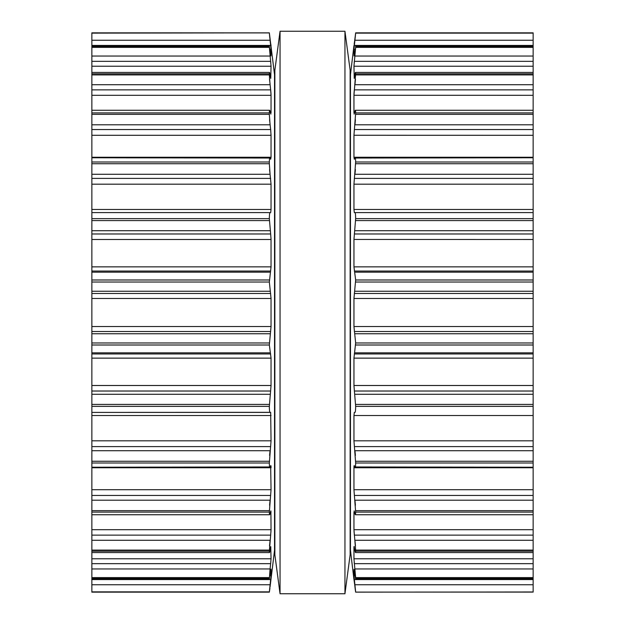 <?xml version="1.0" encoding="UTF-8"?>
<svg xmlns="http://www.w3.org/2000/svg" width="625" height="625" viewBox="0 0 625 625"><rect width="100%" height="100%" fill="white"/><g stroke="black" fill="none" stroke-linecap="round" stroke-linejoin="round"><path stroke-width="0.94" d="M350.141 70.188L350.141 554.812L344.945 593.75L344.945 31.25L344.945 593.75L280.055 593.75L344.945 593.75L350.141 554.812L350.141 70.188L344.945 31.25L280.055 31.25L280.055 593.75L280.055 31.25L344.945 31.25L350.141 70.188M274.859 70.188L274.859 554.812L280.055 593.75L274.859 554.812L274.859 70.188L280.055 31.25L274.859 70.188M91.859 33.133L269.352 32.852L91.859 32.852L91.859 592.148L269.352 592.148L271.047 575.539L271.047 569.25M91.859 212.594L270.039 212.594L91.859 212.586M270.055 412.414L91.859 412.406L270.664 412.344L271.047 440.82L269.344 463C269.391 466.516 269.625 467.836 270.062 466.969L270.789 465.578M91.859 592.094L269.344 592.094L269.922 588.086M91.859 32.906L269.344 32.906L274.539 74.727L274.539 550.273L270.062 586.898M91.859 578.305L269.344 578.305L271.023 569.102M269.898 588.266L269.359 592.125M91.859 568.953L270.062 568.953L269.406 578.805L91.859 578.805M270.062 568.953L270.797 562.312M91.859 558.789L271.047 558.789L270.656 563.648L91.859 563.648M271.047 558.789L270.758 546.609M270.656 547.148L270.062 550.508C269.625 552.961 269.391 553.188 269.344 551.188L269.508 552.562L91.859 552.562M91.859 551.188L269.344 551.188L270.742 534.383M91.859 529.688L271.047 529.688L270.656 535.133L91.859 535.133M271.047 529.688L270.891 510.883M270.656 511.422L270.062 513.781C269.625 515.484 269.391 514.922 269.344 512.094L271.047 489.695L270.656 465.727M91.859 514.734L269.648 514.734L270.062 513.781M269.531 545.977L270.062 540.289L91.859 540.289M270.938 532.172L270.969 531.719M91.859 467.227L270.062 466.969M269.578 505.234L270.062 500.203L91.859 500.203M271.047 467.703L271.031 466.859M271 466.297L270.852 465.625M91.859 406.359L269.344 406.359C269.391 410.375 269.625 412.398 270.062 412.406M269.344 406.359L271.047 385.508L271.047 358.141L269.344 345.008L271.047 326.531L271.047 298.469L269.344 282.031L271.047 266.859L271.047 239.445M269.578 455.414L270.062 450.711L91.859 450.711M91.859 233.977L270.656 233.977L271.047 239.492L91.859 239.492M270.656 233.977L269.344 218.641C269.391 214.625 269.625 212.602 270.062 212.594L270.055 212.586M270.062 212.594L270.672 212.656L271.047 209.469L271.047 184.18L269.578 169.586M91.859 163.734L269.344 163.734L270.062 174.289L91.859 174.289M269.344 163.734L269.344 162C269.391 158.484 269.625 157.164 270.062 158.031L91.859 157.773M270.062 158.031L270.656 159.273L271.047 157.25L271.047 135.266M91.859 129.547L270.656 129.547L271.047 135.305L91.859 135.305M270.656 129.547L269.578 119.766M91.859 114.352L269.344 114.352L270.062 124.797L91.859 124.797M269.344 114.352L269.344 112.906C269.391 110.078 269.625 109.516 270.062 111.219L269.648 110.266L91.859 110.266M270.062 111.219L270.656 113.578L271.047 112.812L271.047 95.281M270.891 114.117L270.656 113.578M270.93 92.68L270.656 89.867L271.047 95.312L91.859 95.312M91.859 89.867L270.656 89.867L269.531 79.023M91.859 74.906L269.344 74.906L270.062 84.711L91.859 84.711M269.344 74.906L269.344 73.812C269.391 71.812 269.625 72.039 270.062 74.492L270.656 77.852M91.859 72.438L269.508 72.438L269.344 73.812L91.859 73.812M270.758 78.391L271.047 66.211L269.344 46.695L271.023 55.898M271.031 94.523L270.938 92.852M91.859 46.195L269.406 46.195L269.344 46.695L91.859 46.695M270.953 55.703L271.047 49.461L269.344 33.133M270.797 62.687L270.656 61.352L91.859 61.352M270.93 47.922L270.711 45.906M270.836 44.352L271.047 45.523M533.141 591.984L355.648 592.148L533.141 591.984M533.141 32.852L355.648 32.852L533.141 32.852L533.141 591.867M533.141 592.094L355.656 592.094L354.008 579.492M533.141 578.805L355.594 578.805L353.953 569.297L353.953 575.539L355.656 591.867M354.938 586.898L355.078 588.086M355.102 588.266L355.641 592.125M533.141 578.305L355.656 578.305L355.656 577.625L533.141 577.625M533.141 552.562L355.492 552.562L355.656 551.188C355.609 553.188 355.375 552.961 354.938 550.508L353.953 546.609L353.953 558.789L355.656 577.625M354.344 547.148L354.242 546.609M533.141 551.188L355.656 551.188L355.656 550.094L533.141 550.094M354.344 77.852L354.938 74.492C355.375 72.039 355.609 71.812 355.656 73.812L353.953 95.312L353.953 112.812L354.344 113.578L354.938 111.219C355.375 109.516 355.609 110.078 355.656 112.906L353.953 135.305L353.953 157.25L354.344 159.273L354.938 158.031C355.375 157.164 355.609 158.484 355.656 162L353.953 184.18L353.953 209.469L354.344 212.656L354.938 212.594C355.375 212.602 355.609 214.625 355.656 218.641L353.953 239.492L353.953 266.859L355.656 279.992L353.953 298.469L353.953 326.531L355.656 342.969L353.953 358.141L353.953 385.508L355.656 406.359C355.609 410.375 355.375 412.398 354.938 412.406L354.336 412.344L353.953 415.531L353.953 440.82L355.656 463C355.609 466.516 355.375 467.836 354.938 466.969L354.344 465.727L353.953 467.75L353.953 489.695L355.656 512.094C355.609 514.922 355.375 515.484 354.938 513.781L354.344 511.422L353.953 512.188L353.953 529.688L355.656 550.094M533.141 563.648L354.344 563.648L354.203 562.312M354.344 511.422L354.109 510.883M533.141 514.734L355.352 514.734L354.938 513.781M355.469 545.977L354.938 540.289L533.141 540.289M533.141 535.133L354.344 535.133L354.258 534.383M354.062 532.172L354.031 531.719M353.953 512.188L354.531 512.188M533.141 467.227L354.938 466.969M355.422 505.234L354.938 500.203L533.141 500.203M353.953 467.703L353.969 466.859M354 466.297L354.148 465.625M355.422 455.414L354.938 450.711L533.141 450.711M354.938 212.594L533.141 212.594L354.945 212.586M533.141 239.492L353.953 239.445M354.938 158.031L533.141 157.773M533.141 174.289L354.938 174.289L355.422 169.586M354.938 111.219L355.352 110.266L533.141 110.266M354.109 114.117L354.344 113.578M533.141 135.305L353.953 135.266M533.141 124.797L354.938 124.797L355.422 119.766M533.141 72.438L355.492 72.438L355.656 73.812L533.141 73.812M354.242 78.391L353.953 66.211L533.141 66.211M533.141 95.312L353.953 95.281M353.969 94.523L354.062 92.852M354.07 92.68L354.344 89.867L533.141 89.867M353.977 55.898L355.656 47.375L353.953 66.211M533.141 84.711L354.938 84.711L355.469 79.023M533.141 46.195L355.594 46.195L355.656 46.695L533.141 46.695M354.047 55.703L353.953 49.461L354.969 49.461M354.203 62.687L354.344 61.352L533.141 61.352M354.164 44.352L355.656 33.133L353.953 49.461M355.648 32.852L533.141 32.906M354.07 47.922L354.289 45.906M353.953 45.523L350.461 74.727L350.461 550.273L353.953 579.477M91.859 591.867L269.344 591.867M91.859 584.75L270.062 584.75M91.859 579.562L270.656 579.562M270.031 575.539L271.047 575.539M91.859 577.625L269.344 577.625M91.859 550.094L269.344 550.094M270.469 512.188L271.047 512.188M91.859 512.094L269.344 512.094M91.859 510.648L269.344 510.648M91.859 495.453L270.656 495.453M91.859 489.695L271.047 489.695M91.859 467.75L271.047 467.75M91.859 463L269.344 463M91.859 461.266L269.344 461.266M91.859 446.602L270.656 446.602M91.859 440.82L271.047 440.82M91.859 415.531L271.047 415.531M91.859 404.422L269.344 404.422M91.859 394.281L270.062 394.281M91.859 391.023L270.656 391.023M91.859 385.508L271.047 385.508M91.859 358.141L271.047 358.141M91.859 353.953L270.656 353.953M91.859 352.836L270.062 352.836M91.859 345.008L269.344 345.008M91.859 342.969L269.344 342.969M91.859 333.75L270.062 333.75M91.859 331.516L270.656 331.516M91.859 326.531L271.047 326.531M91.859 298.469L271.047 298.469M91.859 293.484L270.656 293.484M91.859 291.25L270.062 291.25M91.859 282.031L269.344 282.031M91.859 279.992L269.344 279.992M91.859 272.164L270.062 272.164M91.859 271.047L270.656 271.047M91.859 266.859L271.047 266.859M91.859 230.719L270.062 230.719M91.859 220.578L269.344 220.578M91.859 218.641L269.344 218.641M91.859 209.469L271.047 209.469M91.859 184.18L271.047 184.18M91.859 178.398L270.656 178.398M91.859 162L269.344 162M91.859 157.25L271.047 157.25L91.859 157.25M91.859 112.906L269.344 112.906M270.469 112.812L271.047 112.812M91.859 66.211L271.047 66.211M91.859 56.047L270.062 56.047M91.859 47.375L269.344 47.375M270.031 49.461L271.047 49.461M91.859 45.438L270.656 45.438M91.859 40.25L270.062 40.25M354.938 584.75L533.141 584.75M354.344 579.562L533.141 579.562M353.953 575.539L354.969 575.539M354.938 568.953L533.141 568.953M353.953 558.789L533.141 558.789M353.953 529.688L533.141 529.688M355.656 512.094L533.141 512.094M355.656 510.648L533.141 510.648M354.344 495.453L533.141 495.453M353.953 489.695L533.141 489.695M353.953 467.75L533.141 467.75M355.656 463L533.141 463M355.656 461.266L533.141 461.266M354.344 446.602L533.141 446.602M353.953 440.82L533.141 440.82M353.953 415.531L533.141 415.531M355.656 406.359L533.141 406.359M355.656 404.422L533.141 404.422M354.938 394.281L533.141 394.281M354.344 391.023L533.141 391.023M353.953 385.508L533.141 385.508M353.953 358.141L533.141 358.141M354.344 353.953L533.141 353.953M354.938 352.836L533.141 352.836M355.656 345.008L533.141 345.008M355.656 342.969L533.141 342.969M354.938 333.75L533.141 333.75M354.344 331.516L533.141 331.516M353.953 326.531L533.141 326.531M353.953 298.469L533.141 298.469M354.344 293.484L533.141 293.484M354.938 291.25L533.141 291.25M355.656 282.031L533.141 282.031M355.656 279.992L533.141 279.992M354.938 272.164L533.141 272.164M354.344 271.047L533.141 271.047M353.953 266.859L533.141 266.859M354.344 233.977L533.141 233.977M354.938 230.719L533.141 230.719M355.656 220.578L533.141 220.578M355.656 218.641L533.141 218.641M353.953 209.469L533.141 209.469M353.953 184.18L533.141 184.18M354.344 178.398L533.141 178.398M355.656 163.734L533.141 163.734M355.656 162L533.141 162M353.953 157.25L533.141 157.25L353.953 157.25M354.344 129.547L533.141 129.547M355.656 114.352L533.141 114.352M355.656 112.906L533.141 112.906M353.953 112.812L354.531 112.812M355.656 74.906L533.141 74.906M354.938 56.047L533.141 56.047M355.656 47.375L533.141 47.375M354.344 45.438L533.141 45.438M354.938 40.25L533.141 40.25M355.656 33.133L533.141 33.133M269.352 32.852L91.859 32.852"/></g></svg>
